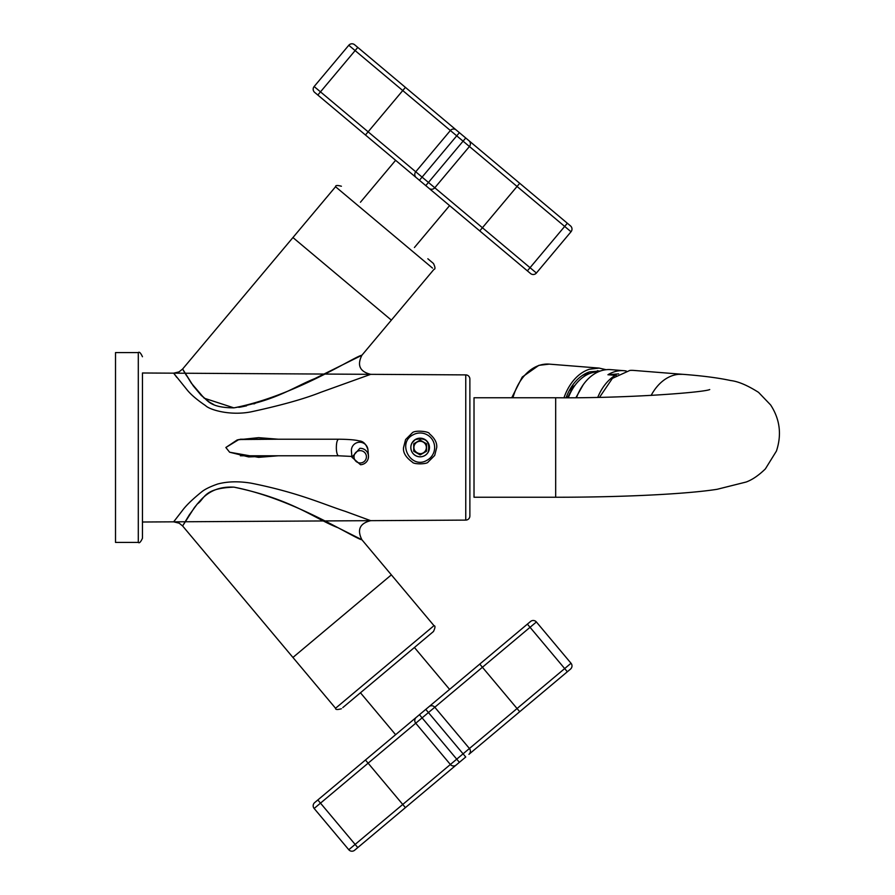 <?xml version="1.0" encoding="UTF-8"?>
<svg xmlns="http://www.w3.org/2000/svg" width="895" height="895" viewBox="0 0 895 895"><rect width="100%" height="100%" fill="white"/><g stroke="black" fill="none" stroke-linecap="round" stroke-linejoin="round"><path stroke-width="1.34" d="M342.147 616.163L391.361 574.87L361.882 539.73C356.881 529.706 359.824 523.351 370.698 520.666L173.652 521.83L182.054 510.978C185.634 505.955 192.022 499.701 201.241 492.216C204.496 489.431 209.967 486.701 217.63 484.038C227.442 481.409 238.607 481.118 251.115 483.166C298.684 492.642 323.833 504.489 345.403 511.392L370.698 520.666L465.758 520.107L465.758 447.5L465.758 520.107A4.139 4.139 180 0 0 469.875 515.967A4.139 4.139 180 0 1 465.758 520.107L370.698 520.666C359.824 523.351 356.881 529.706 361.882 539.73L338.041 527.748C314.078 518.473 292.81 499.466 233.886 487.137C202.863 488.29 205 498.951 197.269 503.974L189.315 514.86L182.614 525.969L292.933 657.456L391.361 574.87L292.933 657.456L335.558 708.258C335.368 709.701 337.314 709.869 341.398 708.762M174.133 373.819L173.652 373.17L142.45 372.991L142.45 522.009L173.652 521.83L179.19 523.195L173.652 521.83L179.19 523.195L182.614 525.969L292.933 657.456M179.19 523.195L182.614 525.969L194.506 507.443C200.603 500.271 209.654 485.895 233.886 487.137C295.406 499.074 355.729 539.361 361.882 539.73L433.986 625.661L335.558 708.258M370.127 374.546L370.698 374.334C359.824 371.649 356.881 365.294 361.882 355.27L391.361 320.13L292.933 237.544L391.361 320.13L433.986 269.339C435.44 269.238 435.272 267.292 433.471 263.499L427.844 258.767M465.758 374.893L465.758 447.5L465.758 374.893A4.139 4.139 180 0 1 469.875 379.032L469.875 515.967L469.875 379.032A4.139 4.139 180 0 0 465.758 374.893L370.698 374.334C359.824 371.649 356.881 365.294 361.882 355.27L391.361 320.13M179.011 371.895L182.614 369.031L179.011 371.895L173.652 373.17L370.698 374.334L320.656 392.346C304.367 398.834 281.198 405.334 251.148 411.834C229.735 416.041 209.408 409.63 205.615 405.67C196.822 399.685 190.59 394.337 186.898 389.627L173.652 373.17L179.011 371.895L182.614 369.031L193.23 385.834L201.285 395.456C207.763 399.573 208.557 407.695 233.886 407.863C276.678 400.412 293.773 386.92 314.749 378.619L361.882 355.27C356.881 365.294 359.824 371.649 370.698 374.334C359.824 371.649 356.881 365.294 361.882 355.27C355.762 355.617 295.428 395.914 233.886 407.863L204.194 398.197L191.306 383.116L182.614 369.031L335.558 186.742L432.509 268.097M229.623 452.221L258.588 457.345L278.121 455.79L248.653 456.92L229.623 452.221L225.853 447.5L229.623 452.221M278.121 439.21L258.588 437.655L237.276 439.892L225.853 447.5L238.875 439.523L278.121 439.21M238.808 407.326L241.147 406.956M241.314 406.923L246.572 405.827M253.844 403.891L254.907 403.567M265.233 400.11L266.374 399.685M342.147 278.837L292.933 237.544L182.614 369.031L186.619 375.855M201.185 395.355L209.296 402.079M209.743 402.358L213.704 404.54M182.614 369.031L184.101 371.638M173.652 373.17L176.83 377.433M434.69 455.443L428.101 462.044C427.228 464.281 413.736 464.539 412.45 462.189C405.838 457.446 402.873 452.546 403.555 447.5L405.592 439.557L412.181 432.956C414.508 429.835 429.432 431.356 429.41 433.762C434.735 438.237 437.163 442.812 436.715 447.5L434.69 455.443M433.986 625.661C435.44 625.762 435.272 627.708 433.471 631.501L342.774 707.609M413.076 648.629L358.224 694.643M138.3 542.415L138.3 352.585L115.511 352.585L115.511 542.415L138.3 542.415C139.307 543.466 140.694 542.09 142.45 538.264L142.45 518.171M142.45 376.829L142.45 538.264M600.523 370.966L589.738 371.85A46.629 32.869 94.5 0 0 566.087 397.738M599.874 371.201L597.412 370.709M589.771 373.495A43.519 30.676 94.5 0 0 584.972 374.468A43.519 30.676 94.5 0 0 582.354 375.464M606.128 369.702L599.091 368.091L589.413 369.232A49.326 34.771 94.5 0 0 563.995 397.749M572.531 388.721A28.707 20.227 94.5 0 0 569.198 390.723M568.593 395.803L567.251 397.738M589.022 373.786L588.44 373.662M574.926 385.443A33.16 23.371 94.5 0 0 570.26 388.822M414.687 444.524A6.22 6.22 0 0 0 417.159 452.959A6.22 6.22 0 0 0 425.595 450.476C422.082 457.703 410.503 451.371 414.687 444.524A6.22 6.22 0 0 1 423.122 442.04A6.22 6.22 0 0 1 425.595 450.476M428.291 451.953C430.103 441.19 425.718 437.107 415.112 439.691L411.991 443.047A9.286 9.286 0 0 0 415.683 455.644A9.286 9.286 0 0 0 428.291 451.953M413.714 443.786L413.714 451.214L420.135 454.917L426.568 451.214L426.568 443.786L420.135 440.083L413.714 443.786L413.714 449.245M427.094 460.231A14.51 14.51 0 0 0 432.867 440.541A14.51 14.51 0 0 0 413.188 434.769C396.328 442.958 411.096 469.987 427.094 460.231M415.672 439.311A9.33 9.33 0 0 1 428.325 443.025A9.33 9.33 0 0 1 424.61 455.689A9.33 9.33 0 0 1 411.957 451.975A9.33 9.33 0 0 1 415.672 439.311M417.685 441.503L416.13 442.398M426.568 443.786L422.653 441.537M426.568 451.214L426.568 445.755M420.135 454.917L424.051 452.657M413.714 451.214L417.629 453.463M359.868 448.317L351.936 457.222L360.517 464.729A8.29 8.212 175.2 0 0 364.802 449.693A8.29 8.212 175.2 0 0 359.868 448.317M360.461 462.961A6.22 6.164 -4.8 0 1 354.006 457.054A6.22 6.164 -4.8 0 1 363.672 451.684A6.22 6.164 -4.8 0 1 360.461 462.961M599.538 397.313L612.393 378.372L629.856 370.429A49.74 35.062 -85.5 0 1 633.794 370.429L682.874 374.334M709.735 389.549L709.735 389.549C703.817 392.424 627.238 398.409 555.683 397.76L474.014 397.76L474.014 497.24L555.683 497.24C622.271 497.284 686.7 494.085 717.119 489.296L746.15 482.025C752.225 479.809 758.636 475.446 765.359 468.924L776.435 451.046C781.861 434.59 779.925 419.218 770.629 404.954L758.535 392.357C747.482 385.353 738.241 381.415 730.801 380.565C718.316 377.869 702.284 375.788 682.706 374.311L678.768 374.323A49.74 35.062 -85.5 0 0 651.135 395.433M598.274 371.85A45.589 32.13 94.5 0 0 568.336 397.727M583.182 384.805L575.91 397.671M626.231 370.989A48.699 34.323 94.5 0 0 623.893 370.687L610.703 369.635A48.699 34.323 94.5 0 0 576.503 397.66M623.893 370.687A48.699 34.323 94.5 0 0 607.929 374.748L615.257 375.329A48.699 34.323 94.5 0 0 597.77 397.346M616.297 375.341L615.257 375.329M607.929 374.748L618.68 373.886M574.389 386.181A42.479 29.949 94.5 0 0 567.766 397.727M422.608 712.04L428.951 706.714A4.139 4.139 0 0 1 434.791 707.229A4.139 4.139 0 0 0 428.951 706.714L479.754 664.09L517.053 708.538L469.428 748.5A4.139 4.139 0 0 1 468.913 754.34L519.715 711.715L517.053 708.538L571.021 663.251A4.139 4.139 0 0 1 570.518 669.091L481.23 744.002M465.736 757.002L405.413 807.626L465.736 757.002L463.073 753.825L469.428 748.5A4.139 4.139 0 0 1 468.913 754.34A4.139 4.139 0 0 0 469.428 748.5L434.791 707.229L536.396 621.98A4.139 4.139 0 0 0 530.556 621.466L479.754 664.09L530.556 621.466A4.139 4.139 0 0 1 536.396 621.98L571.021 663.251A4.139 4.139 0 0 1 570.518 669.091L519.715 711.715M357.787 847.587L405.413 807.626L354.61 850.25L357.787 847.587L355.125 844.41L317.826 799.962L314.648 802.625L365.451 760L317.826 799.962M456.215 765.001A4.139 4.139 0 0 1 450.375 764.487A4.139 4.139 0 0 0 456.215 765.001L456.215 765.001A4.139 4.139 0 0 1 450.375 764.487L415.739 723.216A4.139 4.139 0 0 1 416.253 717.376L428.951 706.714A4.139 4.139 0 0 1 434.791 707.229L428.448 712.554L425.774 709.377M354.61 850.25A4.139 4.139 0 0 1 348.781 849.735A4.139 4.139 0 0 0 354.61 850.25A4.139 4.139 0 0 1 348.781 849.735L314.145 808.465A4.139 4.139 0 0 1 314.648 802.625A4.139 4.139 0 0 0 314.145 808.465L368.113 763.178L405.413 807.626M459.392 762.339L422.093 717.879L428.448 712.554L463.073 753.825L456.73 759.161L348.781 849.735L314.145 808.465A4.139 4.139 0 0 1 314.648 802.625M416.253 717.376L365.451 760L368.113 763.178L422.093 717.879L419.431 714.713M422.608 182.96L365.451 135L402.75 90.552L450.375 130.513A4.139 4.139 0 0 1 456.215 129.999L405.413 87.374L402.75 90.552L348.781 45.265A4.139 4.139 0 0 1 354.61 44.75A4.139 4.139 0 0 0 348.781 45.265L314.145 86.535L348.781 45.265A4.139 4.139 0 0 1 354.61 44.75L405.413 87.374L357.787 47.413L320.488 91.861L314.145 86.535A4.139 4.139 0 0 0 314.648 92.375A4.139 4.139 0 0 1 314.145 86.535M414.419 247.512L449.592 205.604L416.253 177.624A4.139 4.139 0 0 1 415.739 171.784L450.375 130.513L415.739 171.784L320.488 91.861L317.826 95.038L365.451 135L314.648 92.375M479.284 149.353L443.517 119.348M459.392 132.661L456.73 135.839L469.428 146.5A4.139 4.139 0 0 0 468.913 140.66A4.139 4.139 0 0 1 469.428 146.5A4.139 4.139 0 0 0 468.913 140.66L570.518 225.909L519.715 183.285L517.053 186.462L564.678 226.424L527.379 270.872L479.754 230.91L530.556 273.534A4.139 4.139 0 0 0 536.396 273.02A4.139 4.139 0 0 1 530.556 273.534A4.139 4.139 0 0 0 536.396 273.02L482.416 227.733L517.053 186.462L469.428 146.5L434.791 187.771A4.139 4.139 0 0 1 428.951 188.286L425.774 185.623L428.448 182.446L415.739 171.784A4.139 4.139 0 0 0 416.253 177.624M570.518 225.909A4.139 4.139 0 0 1 571.021 231.749A4.139 4.139 0 0 0 570.518 225.909A4.139 4.139 0 0 1 571.021 231.749L536.396 273.02M428.951 188.286A4.139 4.139 0 0 0 434.791 187.771L482.416 227.733L479.754 230.91L428.951 188.286A4.139 4.139 0 0 0 434.791 187.771L428.448 182.446L465.736 137.998M511.727 397.76L522.244 377.052L538.835 365.35L549.273 364.131A49.326 34.771 94.5 0 0 539.595 365.272A49.326 34.771 94.5 0 0 512.947 397.76M240.375 439.21L338.612 439.21C353.391 439.356 357.855 440.564 358.917 440.866C363.135 441.045 366.144 444.009 367.946 449.76A8.29 8.212 175.2 0 0 359.365 442.242A8.29 8.212 175.2 0 0 351.399 450.778L351.936 457.222M338.612 439.21L338.288 439.3C336.934 440.497 336.285 443.618 336.352 448.675A8.29 2.282 90 0 0 338.612 455.79L351.869 456.439M555.683 397.76L555.683 497.083M567.34 671.753L527.379 624.128M530.556 621.466A4.139 4.139 0 0 1 536.396 621.98M419.431 180.287L456.73 135.839L450.375 130.513A4.139 4.139 0 0 1 456.215 129.999M567.34 223.247L564.678 226.424L571.021 231.749M335.558 186.742C335.401 185.299 337.348 185.131 341.398 186.238M138.3 352.585C139.307 351.534 140.694 352.91 142.45 356.736M549.273 364.131L599.091 368.091M367.946 449.76L368.46 455.835M240.375 455.79L338.612 455.79M449.592 689.396L414.419 647.488M395.612 734.694L360.45 692.775M395.612 160.306L360.45 202.225"/></g></svg>
